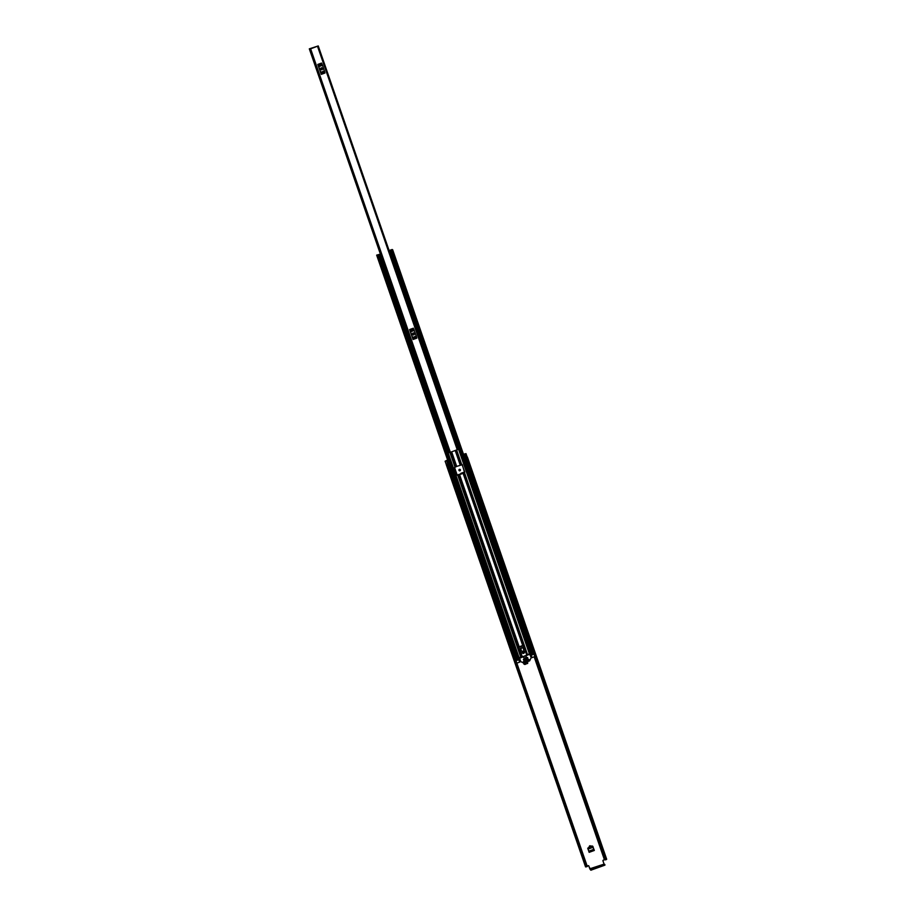<?xml version="1.0" encoding="UTF-8"?>
<svg xmlns="http://www.w3.org/2000/svg" width="916" height="916" viewBox="0 0 916 916"><rect width="100%" height="100%" fill="white"/><g stroke="black" fill="none" stroke-linecap="round" stroke-linejoin="round"><path stroke-width="1.37" d="M589.217 847.014L590.683 846.407A0.767 0.756 112.5 0 0 590.293 845.812M591.885 845.972L592.812 846.418L593.957 849.693L588.873 851.537M459.328 470.755A0.767 0.756 112.5 0 0 460.324 470.068A0.767 0.756 112.5 0 0 459.924 469.335M588.748 865.986L590.854 870.2L590.041 869.25L604.136 864.109L589.824 868.792L588.748 865.986A0.595 0.584 112.5 0 0 588.484 865.666M447.019 464.423L447.832 464.137L446.298 464.549L445.119 461.217L447.592 459.992M463.45 454.21L466.004 453.638L463.576 454.576M524.731 664.363L527.49 663.356L524.891 664.501L523.792 663.917M527.65 661.57L527.49 663.356M459.443 469.347A0.767 0.756 112.5 0 0 459.397 470.79A0.767 0.756 112.5 0 0 460.45 470.091A0.767 0.756 112.5 0 0 459.443 469.347M592.812 846.418L594.324 850.449L589.148 852.338L587.74 848.273L589.377 846.888A0.767 0.756 112.5 0 1 590.351 845.834A0.767 0.756 112.5 0 1 590.797 846.361L592.915 846.384L591.976 845.937M523.952 664.054L524.891 664.501L523.574 662.955M527.65 663.493L527.753 661.535M463.565 473.148L463.313 472.438L460.863 473.332L460.45 474.362M605.327 859.586L603.323 860.147A0.595 0.584 -67.5 0 0 602.968 860.903L603.919 863.662M446.435 464.561L445.119 461.217L447.626 460.084M463.485 454.302L465.271 453.889L463.542 454.485M588.873 866.044A0.595 0.584 -67.5 0 0 588.129 865.689L587.145 866.044M464.733 457.92L467.4 457.05L466.885 457.416L606.163 859.643L606.678 859.265L467.4 457.05M447.867 464.286L587.293 866.49L586.652 866.754L447.374 464.526L448.016 464.263M606.163 859.643L605.43 859.872L466.141 457.645L466.645 457.279M447.374 464.526L446.275 464.664L585.564 866.891L586.652 866.754M465.992 453.615L467.16 456.981L465.981 453.683M605.533 859.861L466.255 457.634L466.885 457.416M466.255 457.634L605.487 859.872M604.136 864.109L604.491 865.299L590.854 870.2M590.602 869.479L591.507 870.04M604.491 865.299L604.239 864.578L591.255 869.318M446.665 460.805L447.821 464.137L449.069 463.622L447.913 460.279M461.24 473.194L460.37 474.305M588.038 849.121L592.927 847.334L593.946 849.67M594.324 850.449L593.957 849.693M592.927 847.334L588.003 849.018M591.656 846.052L592.892 847.231M590.557 846.441L589.217 846.934L590.064 847.174M527.467 661.638L527.169 663.276L523.849 663.779L524.696 664.18M524.513 663.974L523.677 663.573M310.627 48.823L318.253 45.937L309.322 48.846L310.627 48.823L450.351 452.321L457.977 449.435L456.924 446.504M321.264 74.368L317.818 64.429L321.55 63.067L322.512 65.288L324.985 73.005L321.264 74.368L324.871 72.582M413.07 339.493L409.624 329.554L413.356 328.203L416.288 336.092L416.803 338.141L413.07 339.493L416.677 337.718M450.351 452.321L449.332 452.561L448.313 449.642L309.608 49.052M448.038 449.424L381.663 257.762L448.233 449.39M448.897 452.619L448.325 452.79L447.351 450.008L447.935 449.836L449.321 452.527M457.634 446.264L458.103 449.264L457.634 446.264L456.935 446.447M448.451 449.527L447.351 450.008M318.287 65.792L320.783 72.994M321.035 69.341A0.744 0.733 112.5 0 0 322.226 69.616A0.744 0.733 112.5 0 0 322.421 68.837L322.226 68.276A0.744 0.733 112.5 0 0 321.035 68.002A0.744 0.733 112.5 0 0 320.84 68.78L321.035 69.341M321.379 69.742A0.744 0.733 112.5 0 0 322.295 68.78L322.1 68.231A0.744 0.733 112.5 0 0 321.756 67.818M324.653 71.585L320.932 72.948L321.138 73.944M320.932 72.948L320.749 72.318L324.482 70.967M322.512 65.288L318.779 66.65L320.749 72.318M318.779 66.65L318.516 65.986L322.249 64.635M321.722 63.502L317.989 64.864L318.516 65.986M410.105 330.928L412.601 338.13M412.841 334.466A0.744 0.733 112.5 0 0 414.032 334.752A0.744 0.733 112.5 0 0 414.227 333.962L414.032 333.413A0.744 0.733 112.5 0 0 412.841 333.126A0.744 0.733 112.5 0 0 412.658 333.916L412.841 334.466M413.185 334.878A0.744 0.733 112.5 0 0 414.101 333.916L413.906 333.355A0.744 0.733 112.5 0 0 413.563 332.955M416.471 336.722L412.738 338.084L412.944 339.08M412.738 338.084L412.555 337.454L416.288 336.092M414.318 330.424L410.597 331.787L412.555 337.454M410.597 331.787L410.334 331.123L414.055 329.76M413.54 328.638L409.807 330L410.334 331.123M456.706 466.404L462.294 464.675L464.618 472.759L457.153 475.015L454.554 467.504L456.706 466.404L451.668 451.84M381.766 257.671L380.529 254.11L381.766 257.671L380.816 258.129L379.579 254.568L380.506 254.098L376.659 255.129L379.224 254.522M519.864 661.879L520.494 661.524M457.347 475.244L464.79 472.152L461.996 464.401M389.735 250.583L392.14 249.507L389.105 250.537M527.788 658.707L528.131 659.199L523.757 660.493L527.788 659.016M520.013 649.204L520.528 650.703L521.124 650.486M523.654 649.558L523.551 647.91M523.631 649.478L523.46 647.944M520.506 650.623L521.101 650.406M519.406 659.428L517.357 660.23L377.289 255.335M532.574 654.631L530.513 655.432L390.64 250.515L389.666 250.389M519.91 662.016L519.097 659.692L519.91 662.016L516.876 663.15M535.013 656.532L531.715 657.699L530.914 655.364M389.231 250.927L390.64 250.515M390.491 250.595L391.727 254.156L390.468 254.488M391.017 254.385L389.781 250.824M380.816 258.129L379.373 254.625M380.232 254.304L381.457 257.865M534.841 656.6L533.971 654.093L532.814 654.516M532.757 654.368L534.12 653.955M517.334 660.161L516.017 660.642M515.96 660.505L517.277 660.012M522.933 647.509L520.586 648.356M523.528 657.367L524.135 658.146L526.482 657.287L526.219 656.646M522.944 651.551A0.698 0.687 112.5 0 0 522.899 652.845A0.698 0.687 112.5 0 0 523.86 652.215A0.698 0.687 112.5 0 0 522.944 651.551M523.357 651.528A0.698 0.687 -67.5 0 1 522.83 652.81M522.876 651.127A1.191 1.168 112.5 0 0 522.807 653.337A1.191 1.168 112.5 0 0 524.433 652.272A1.191 1.168 112.5 0 0 522.876 651.127M522.761 653.314A1.191 1.168 112.5 0 0 524.341 652.249A1.191 1.168 112.5 0 0 523.677 651.127M529.448 659.772L526.94 661.008L529.105 659.635M531.177 657.654L529.654 660.837L523.815 662.978L520.826 661.65L519.555 658.249L529.688 654.253L531.177 657.654M525.75 660.86L523.334 661.741L525.647 661.066M519.498 659.531L520.231 661.398L523.093 662.76M522.109 656.703L520.437 651.86L522.36 656.806L519.086 657.665M527.559 657.528L526.128 658.638L527.742 657.619M524.776 658.547L523.414 659.509M528.223 659.016L523.792 660.161L523.986 660.711L528.131 659.199M526.723 655.02L529.093 654.001M522.36 656.806L526.78 655.192L525.097 650.326L525.692 649.57L524.261 647.028L519.383 649.112L518.651 647.623A0.595 0.584 -67.5 0 1 519.017 646.868L522.887 645.448A0.595 0.584 -67.5 0 1 523.357 645.482M523.368 659.383L524.822 658.696M528.761 660.047L526.815 660.791M523.368 662.016L525.555 661.249M525.99 658.421L527.364 657.928M523.597 659.6L525.12 659.051M520.609 648.986L521.215 650.761L520.196 651.127M523.815 647.807L524.811 649.455L523.757 649.833M519.807 651.894L519.132 649.009M522.887 645.448L524.261 647.028M518.777 647.452L523.654 645.665L518.777 647.452L519.28 648.837M519.383 649.112L519.75 651.745L520.666 651.94M520.219 651.31L521.467 650.864L520.792 648.917L519.967 649.215L520.219 651.31M525.063 649.558L523.963 647.761L523.139 648.059L523.815 650.005L524.811 649.455M604.434 859.746L534.165 656.841M533.249 654.184L465.225 457.76M465.969 457.519L464.813 454.187M604.938 859.632L534.658 656.669L604.915 859.62M533.742 654.035L465.729 457.599L533.73 654.035M587.27 866.502L447.993 464.286L587.248 866.525M462.511 472.725L462.786 473.503M462.649 473.561L462.374 472.782M462.202 472.839L462.465 473.618M461.63 473.927L461.355 473.148M460.943 473.32L461.206 474.076M588.816 851.376L593.808 849.556M593.717 849.395L588.759 851.204M457.256 449.802L317.531 46.304M448.096 449.424L381.72 257.728M380.461 254.087L309.39 48.846L380.426 254.087M460.244 465.11L455.206 450.546M454.92 466.897L449.916 452.458M520.151 661.65L519.429 659.554M520.769 657.07L457.805 475.244M461.641 464.446L456.649 450.031M527.49 654.619L464.526 472.793M529.517 654.093L458.515 449.08M457.553 446.275L391.098 254.362M455.103 466.839L450.111 452.401M456.065 466.599L451.027 452.069M461.469 464.515L456.477 450.088M460.805 464.87L455.779 450.34M522.715 645.517L463.141 473.457M519.177 646.799L459.603 474.751M520.964 657.024L458 475.186M521.914 656.772L520.242 651.94M518.639 647.303L458.95 474.957M527.33 654.711L525.67 649.902M525.36 649.009L464.366 472.862M523.345 645.482L463.702 473.217M517.151 660.058L376.923 255.106M518.112 660.047L377.907 255.152M519.154 659.669L378.938 254.774M519.979 661.81L519.223 659.646M520.082 661.707L519.349 659.589L520.093 661.718M532.31 654.871L392.105 249.976M531.28 655.249L391.063 250.354M531.211 657.722L391.487 254.224M529.7 654.173L391.235 254.316L529.677 654.161M390.777 254.442L389.54 250.881M380.392 254.213L381.629 257.785M531.223 655.272L532.047 657.619M519.67 662.131L518.857 659.772M520.231 661.398L520.826 661.65M520.677 661.478L520.082 661.237M519.738 657.871L519.143 657.631M604.961 865.07L604.709 864.349M380.392 254.076L309.322 48.846M457.977 449.435L318.253 45.937M516.91 660.15L448.874 463.702M447.706 460.301L376.659 255.129M517.357 660.23L377.152 255.335M519.681 659.405L380.735 258.152M532.849 654.597L392.632 249.702M530.513 655.432L391.579 254.201M531.715 657.699L530.902 655.375"/></g></svg>
